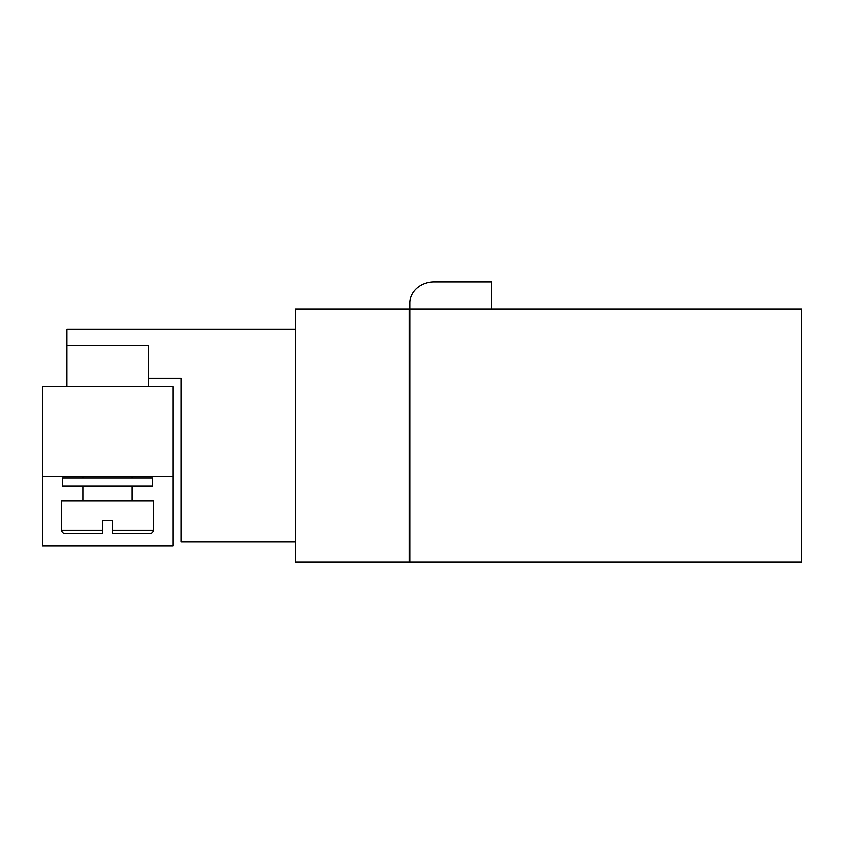 <?xml version="1.0" encoding="UTF-8"?>
<svg xmlns="http://www.w3.org/2000/svg" width="844" height="844" viewBox="0 0 844 844"><rect width="100%" height="100%" fill="white"/><g stroke="black" fill="none" stroke-linecap="round" stroke-linejoin="round"><path stroke-width="1.27" d="M409.751 308.957L409.751 562.157L801.8 562.157L801.8 308.957L409.751 308.957L409.751 303.059A24.508 21.216 180 0 1 416.925 288.057A24.508 21.216 180 0 1 434.249 281.843L491.43 281.843L491.43 308.957M295.4 435.557L295.4 562.157L409.424 562.157L409.424 308.957L295.4 308.957L295.4 435.557M148.386 378.386L181.049 378.386L181.049 541.742L295.4 541.742M107.547 520.505L112.442 520.505L112.442 533.577L150.01 533.577A3.27 3.27 0 0 0 153.281 530.306L153.281 500.903L61.802 500.903L61.802 530.306L102.641 530.306L102.641 520.505L107.547 520.505M107.547 486.197L152.469 486.197L152.469 478.031L62.614 478.031L62.614 486.197L107.547 486.197M102.641 533.577L102.641 530.306L102.641 533.577L65.072 533.577A3.27 3.27 0 0 1 61.802 530.306M112.442 533.577L112.442 530.306L153.281 530.306M42.2 476.396L42.2 545.825L172.883 545.825L172.883 386.552L42.2 386.552L42.2 476.396L172.883 476.396M148.386 386.552L148.386 345.713L66.708 345.713L66.708 386.552M295.4 329.382L66.708 329.382L66.708 345.713M132.044 500.903L132.044 486.197M132.044 478.031L132.044 476.396M83.039 478.031L83.039 476.396M83.039 500.903L83.039 486.197"/></g></svg>
